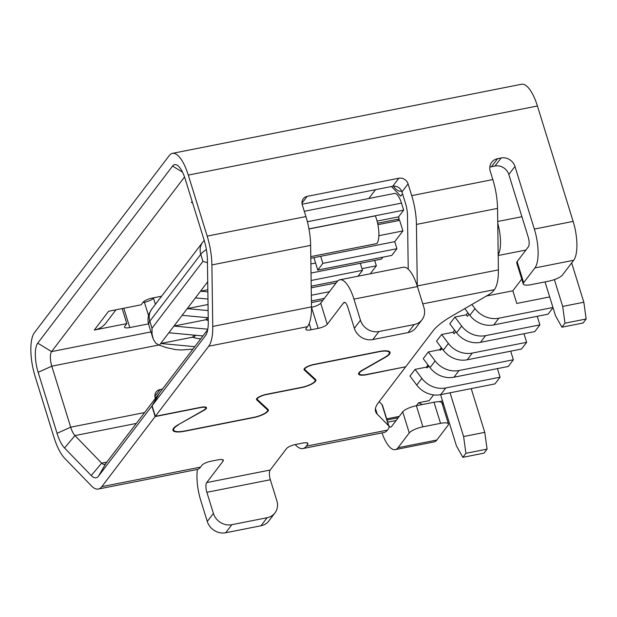 <?xml version="1.0" encoding="UTF-8"?>
<svg xmlns="http://www.w3.org/2000/svg" width="617" height="617" viewBox="0 0 617 617"><rect width="100%" height="100%" fill="white"/><g stroke="black" fill="none" stroke-linecap="round" stroke-linejoin="round"><path stroke-width="0.93" d="M377.905 224.681L399.646 220.377L402.909 230.928L394.741 241.663L310.814 258.276M310.891 263.953L315.58 263.027L317.755 270.069L391.81 255.407L396.916 248.697L394.741 241.663M382.941 257.166L381.46 259.101L311.022 273.046M377.604 223.246L399.207 218.966L398.551 216.86L403.665 210.15L401.482 203.116A15.317 5.283 -101.2 0 0 394.425 193.453L304.289 211.292M399.207 218.966L397.872 220.724M391.44 186.527L400.765 196.144L402.539 193.807M375.545 189.674L368.804 198.527M370.285 273.778L376.355 265.811L374.696 260.443M402.909 230.928L378.869 235.694M308.963 229.007L375.344 215.873A19.15 6.602 78.8 0 1 376.54 219.251A19.15 6.602 78.8 0 1 376.879 243.553L310.791 256.633M377.072 221.11L398.551 216.86M459.04 370.508L453.935 377.218L508.246 366.467L513.352 359.765L459.04 370.508A22.976 20.631 -142.7 0 1 435.132 360.922L428.352 351.945L439.69 349.7L440.214 350.379L441.834 348.25M510.691 351.173L513.352 359.765M497.418 368.611L500.071 377.203L445.767 387.954A22.976 20.631 -142.7 0 1 421.851 378.36L415.071 369.382L426.416 367.138L427.033 367.948L428.653 365.819M429.231 366.583L427.866 366.853M405.469 366.799L366.745 374.696A11.87 3.255 162.8 0 1 358.57 374.041A11.87 3.255 162.8 0 1 362.025 370.331L384.954 357.243A14.939 4.095 162.8 0 0 389.304 352.569A14.939 4.095 162.8 0 0 379.023 351.752L313.652 364.693A7.273 1.99 162.8 0 0 304.759 369.398A7.273 1.99 162.8 0 0 304.937 369.668L315.596 379.517A11.87 3.255 162.8 0 1 315.881 379.964A11.87 3.255 162.8 0 1 301.374 387.63L266.112 394.61A7.273 1.99 162.8 0 0 257.22 399.315A7.273 1.99 162.8 0 0 257.397 399.585L268.056 409.441A11.87 3.255 162.8 0 1 268.341 409.881A11.87 3.255 162.8 0 1 253.834 417.547L184.807 431.214A17.23 4.72 162.8 0 1 172.937 430.273A17.23 4.72 162.8 0 1 177.958 424.882L203.641 410.228A7.273 1.99 162.8 0 0 205.754 407.945A7.273 1.99 162.8 0 0 200.749 407.552L155.152 416.575L101.797 486.659A38.293 13.196 78.8 0 1 98.342 489.042A38.293 13.196 78.8 0 1 91.385 485.841L64.669 458.284A38.293 13.196 78.8 0 1 53.98 437.337L35.092 376.316A34.467 11.877 -101.2 0 1 34.483 332.578L169.305 155.507A34.467 11.877 -101.2 0 1 172.413 153.363A34.467 11.877 -101.2 0 1 188.293 175.097L207.181 236.118A38.293 13.196 78.8 0 1 211.893 264.924L212.749 326.432A38.293 13.196 78.8 0 1 208.716 346.222L155.361 416.305L152.09 405.755L159.402 393.106L207.713 329.655M375.46 408.508L377.203 414.13A76.593 20.986 162.8 0 1 375.614 411.539A76.593 20.986 162.8 0 1 378.244 402.855L405.539 367.015M445.767 387.954L440.661 394.656L494.965 383.905L500.071 377.203M469.02 314.2L467.393 316.336L466.251 314.817L467.871 312.688M537.245 316.297L539.906 324.881L534.8 331.591L480.489 342.342A22.976 20.631 -142.7 0 1 456.58 332.756L449.801 323.771L454.906 317.069L466.251 314.817M539.906 324.881L485.602 335.633A22.976 20.631 -142.7 0 1 461.686 326.046L454.906 317.069M440.661 394.656A22.976 20.631 -142.7 0 1 416.745 385.07L409.966 376.092L415.071 369.382M202.931 335.933L168.857 332.771L173.963 326.061L207.79 329.2M195.604 335.255L193.815 337.599A23.554 21.148 37.3 0 0 200.772 338.772M193.815 337.599L192.55 337.198L160.69 343.499L194.764 346.661M192.89 349.122L181.498 349.978L175.783 349.646L166.613 347.672L159.387 345.212L168.857 332.771M207.451 262.749L202.947 261.353L200.772 254.312A31.405 8.599 -17.2 0 1 206.371 249.546M202.947 261.353L152.013 328.244L152.06 334.321L153.325 339.296L155.785 343.206L159.387 345.212M208.214 317.747L182.138 315.333L187.244 308.623L208.114 310.559M207.96 299.052L195.412 297.895L200.525 291.185L207.829 289.735M207.713 281.738L200.525 291.185L207.86 291.864M336.172 282.879L311.23 287.815M376.355 265.811L361.963 268.657M208.029 304.505L187.244 308.623L195.412 297.895M207.412 317.678L205.823 319.76L173.963 326.061L182.138 315.333M208.23 318.665L207.088 320.161L205.823 319.76M207.088 320.161A23.554 21.148 37.3 0 0 208.253 320.508M329.478 291.671L311.33 295.265M324.372 298.381L311.408 300.942M322.892 300.317L311.431 302.585M357.999 276.215L362.48 270.331L360.305 263.289M362.48 270.331L311.122 280.496M337.777 280.912L311.207 286.172M315.58 263.027L313.914 257.659M317.755 270.069L322.861 263.359L320.686 256.325M396.916 248.697L322.861 263.359M553.009 307.675L548.081 314.153L493.77 324.904A22.976 20.631 -142.7 0 1 469.861 315.31L464.786 308.6M428.044 365.002L426.416 367.138M549.685 296.931L516.768 303.448L512.85 290.784L486.497 295.998M403.665 210.15L308.94 228.899M552.948 307.49L498.875 318.195A22.976 20.631 -142.7 0 1 474.967 308.608L471.858 304.497M453.935 377.218A22.976 20.631 -142.7 0 1 430.026 367.632L423.247 358.654L428.352 351.945M442.512 349.137L440.916 349.453M454.598 330.126L452.971 332.262L454.112 333.774L455.739 331.637M523.972 333.735L526.633 342.319L472.321 353.071A22.976 20.631 -142.7 0 1 448.412 343.484L441.625 334.507L452.971 332.262M526.633 342.319L521.519 349.029L467.216 359.78A22.976 20.631 -142.7 0 1 443.307 350.194L436.52 341.209L441.625 334.507M441.317 347.564L439.69 349.7M194.131 335.116L192.55 337.198M142.812 302.592L144.409 302.276L148.55 315.665M153.949 297.726A7.659 2.098 162.8 0 0 153.502 298.196A7.659 2.098 -17.2 0 1 144.409 302.276M192.435 202.384L191.339 202.6A22.976 20.631 37.3 0 0 192.427 202.353M148.504 323.871L129.786 327.573A7.659 2.098 162.8 0 1 124.511 327.157A7.659 2.098 162.8 0 1 124.773 326.285L126.817 323.609L94.308 330.041L108.607 311.261L141.116 304.821L143.159 302.145A7.659 2.098 162.8 0 1 152.252 298.065L161.592 296.214M184.529 177.002L51.597 351.597A11.492 3.957 -101.2 0 0 51.797 366.174L70.685 427.195L144.586 412.565M94.308 330.041A22.976 20.631 37.3 0 0 106.055 322.853L115.988 309.796M122.166 308.577L126.817 323.609M152.09 405.755L205.453 335.671A26.809 9.24 78.8 0 0 206.001 334.846A26.809 9.24 78.8 0 0 208.276 321.812L207.42 260.305A26.809 9.24 78.8 0 0 204.119 240.144L185.231 179.123A22.976 7.921 -101.2 0 0 177.804 165.641A22.976 7.921 -101.2 0 0 172.567 166.058L37.745 343.137A22.976 7.921 -101.2 0 0 38.154 372.298L57.042 433.311A26.809 9.24 78.8 0 0 64.523 447.981L91.239 475.53L101.674 463.128L106.872 462.094M172.413 153.363L521.535 84.251A34.467 11.877 -101.2 0 1 537.415 105.993L573.139 221.395A30.634 10.558 78.8 0 1 573.687 260.266L562.449 275.028A11.492 3.147 -17.2 0 1 548.806 281.144L531.175 284.638A11.492 3.147 -17.2 0 1 523.262 284.005A11.492 3.147 -17.2 0 1 523.656 282.702L517.123 261.593L528.36 246.839A7.659 2.638 78.8 0 0 528.221 237.121L521.905 216.714L497.726 221.495M521.905 216.714L508.832 174.495L514.964 166.443L534.353 229.069A30.634 10.558 78.8 0 1 534.893 267.948L523.656 282.702M417.293 286.165A38.293 13.196 78.8 0 0 417.285 285.949L416.429 224.434A38.293 13.196 78.8 0 0 411.724 195.628L408.076 183.866A7.659 6.88 37.3 0 0 398.852 178.228L307.158 196.376A7.659 6.88 37.3 0 0 303.248 198.774A7.659 6.88 37.3 0 0 302.284 204.805L305.924 216.567A38.293 13.196 78.8 0 1 310.636 245.381L311.492 306.888A38.293 13.196 78.8 0 1 307.459 326.678L306.086 328.483A7.659 2.098 162.8 0 0 305.824 329.347A7.659 2.098 162.8 0 0 311.099 329.771L309.179 323.555M411.724 195.628L492.829 179.57L490.276 171.333A11.492 10.312 37.3 0 1 491.718 162.279A11.492 10.312 37.3 0 1 497.587 158.677L501.12 157.983A11.492 10.312 37.3 0 1 514.964 166.443M91.239 475.53A26.809 9.24 78.8 0 0 98.527 476.1L151.89 406.017L155.152 416.575M98.527 476.1L105.839 463.452L159.201 393.368L151.89 406.017M377.203 414.13L388.556 425.676A22.976 6.293 -17.2 0 1 389.034 426.455A22.976 6.293 -17.2 0 1 388.247 429.062L387.437 430.118A38.293 13.196 78.8 0 1 383.982 432.502L302.878 448.559A38.293 13.196 78.8 0 1 295.921 445.351L295.165 444.579M101.797 486.659L200.533 467.115L201.906 465.311A7.659 2.098 162.8 0 1 211.006 461.231L218.056 459.835A7.659 2.098 162.8 0 1 223.331 460.251A7.659 2.098 162.8 0 1 223.069 461.123L206.726 482.587A7.659 2.638 -101.2 0 0 206.857 492.304L213.397 513.413L207.266 521.465L200.733 500.356A30.634 10.558 78.8 0 1 197.432 469.414M213.397 513.413A15.317 13.751 -142.7 0 0 231.861 524.697L267.122 517.717A15.317 13.751 -142.7 0 0 274.951 512.92A15.317 13.751 -142.7 0 0 276.871 500.85L270.339 479.741A7.659 2.638 78.8 0 1 270.2 470.023L286.543 448.559A7.659 2.098 162.8 0 1 295.636 444.479L302.692 443.083A7.659 2.098 162.8 0 1 307.968 443.5A7.659 2.098 162.8 0 1 307.706 444.371L306.333 446.176A38.293 13.196 78.8 0 1 302.878 448.559M388.556 425.676L382.023 404.567L379.162 401.652M388.787 425.637A7.659 2.638 -101.2 0 0 390.8 427.072A7.659 2.638 -101.2 0 0 391.494 426.594L402.724 411.84A11.492 3.147 162.8 0 1 416.367 405.724L418.619 402.747L429.201 400.649L433.581 394.895M512.85 290.784L521.743 279.1M382.023 404.567A22.976 6.293 -17.2 0 1 382.501 405.346L389.034 426.455M393.43 186.172A30.634 10.558 -101.2 0 0 400.988 191.154A30.634 10.558 -101.2 0 0 401.598 190.977M545.027 281.892L555.531 315.811L561.925 327.203L564.995 323.177L586.15 318.989L583.836 302.237L571.666 262.919M586.15 318.989L583.088 323.015L561.925 327.203M471.218 388.61L484.761 432.355L487.075 449.114L484.013 453.14L462.85 457.328L456.457 445.937L440.584 394.672M462.85 457.328L465.92 453.302L487.075 449.114M450.063 392.798L463.606 436.543L465.92 453.302M583.836 302.237L562.681 306.425L564.995 323.177M562.681 306.425L554.375 279.601M463.606 436.543L484.761 432.355M418.619 402.747L422.344 404.536M382 432.895A30.634 10.558 -101.2 0 0 395.266 449.616L434.052 441.934A30.634 10.558 -101.2 0 0 436.821 440.029L448.05 425.275A11.492 3.147 -17.2 0 0 448.451 423.972A11.492 3.147 -17.2 0 0 440.538 423.339L422.907 426.833L416.367 405.724L434.006 402.23A11.492 3.147 -17.2 0 1 438.872 401.721L442.543 400.996M154.898 396.361L160.081 389.551A7.659 6.88 37.3 0 0 156.163 391.949A7.659 6.88 37.3 0 0 155.206 397.98L155.345 398.435M160.081 389.551L162.472 389.072M442.944 402.292L442.088 403.418M438.872 401.721A11.492 3.147 -17.2 0 1 441.911 402.862L448.451 423.972M422.907 426.833A11.492 3.147 162.8 0 0 409.264 432.949L398.027 447.711A30.634 10.558 -101.2 0 1 395.266 449.616M156.34 397.124L155.044 397.379M200.533 467.115A38.293 13.196 78.8 0 1 197.078 469.498L98.342 489.042M105.839 463.452A15.317 5.283 78.8 0 1 104.458 464.408A15.317 5.283 78.8 0 1 101.674 463.128L74.966 435.579A15.317 5.283 78.8 0 1 70.685 427.195L57.042 433.311M267.122 517.717L260.991 525.769A15.317 13.751 37.3 0 0 268.827 520.972L274.951 512.92M260.991 525.769L225.729 532.749A15.317 13.751 37.3 0 1 207.266 521.465M443.284 403.395L442.428 404.521M311.5 307.281L318.148 328.367A7.659 2.098 162.8 0 0 327.249 324.295L320.717 303.178A7.659 2.098 -17.2 0 1 311.616 307.258M320.717 303.178L337.052 281.722A30.634 10.558 78.8 0 1 339.82 279.81A30.634 10.558 78.8 0 1 353.942 299.129L360.475 320.246A15.317 13.751 -142.7 0 0 378.938 331.522L414.2 324.542A15.317 13.751 -142.7 0 0 422.036 319.753A15.317 13.751 -142.7 0 0 423.948 307.675L417.416 286.566A30.634 10.558 -101.2 0 0 403.294 267.246L339.82 279.81M178.382 424.635L204.142 410.236A8.044 2.206 162.8 0 0 206.487 407.721A8.044 2.206 162.8 0 0 200.949 407.282L155.361 416.305M178.467 424.889A16.466 4.512 162.8 0 0 173.67 430.049A16.466 4.512 162.8 0 0 185.007 430.944L254.042 417.285A11.106 3.039 162.8 0 0 267.608 410.104A11.106 3.039 162.8 0 0 267.338 409.696L256.687 399.839A8.044 2.206 162.8 0 1 256.487 399.538A8.044 2.206 162.8 0 1 266.32 394.34L301.582 387.36A11.106 3.039 162.8 0 0 315.156 380.188A11.106 3.039 162.8 0 0 314.878 379.771L304.227 369.922A8.044 2.206 162.8 0 1 304.034 369.622A8.044 2.206 162.8 0 1 313.86 364.423L379.224 351.489A15.703 4.304 162.8 0 1 390.037 352.346A15.703 4.304 162.8 0 1 385.463 357.258L362.534 370.339A11.106 3.039 162.8 0 0 359.302 373.817A11.106 3.039 162.8 0 0 366.945 374.426L405.739 366.745L433.026 330.905A76.593 20.986 162.8 0 1 451.821 316.12L487.924 295.173A22.976 6.293 -17.2 0 0 493.561 290.738L494.364 289.682A38.293 13.196 78.8 0 0 498.397 269.891L498.189 254.875A26.809 9.24 -101.2 0 0 497.749 223.393L498.189 254.875M408.23 269.197L407.475 215.202A15.317 5.283 78.8 0 0 405.593 203.679L401.952 191.918A7.659 6.88 -142.7 0 0 392.72 186.272L302.129 204.204M492.829 179.57A38.293 13.196 78.8 0 1 497.541 208.384L497.749 223.393M508.832 174.495A11.492 10.312 37.3 0 0 494.988 166.035L491.464 166.729A11.492 10.312 37.3 0 0 489.829 167.192M523.262 284.005L516.73 262.896A11.492 3.147 -17.2 0 1 517.123 261.593M422.036 319.753L415.904 327.797A15.317 13.751 37.3 0 1 408.076 332.594L372.807 339.574A15.317 13.751 37.3 0 1 354.343 328.29L347.811 307.181A7.659 2.638 -101.2 0 0 344.278 302.353A7.659 2.638 -101.2 0 0 343.592 302.831L327.249 324.295M318.148 328.367L311.099 329.771M461.686 326.046L456.58 332.756M485.602 335.633L480.489 342.342M204.219 240.453L202.685 242.242A15.317 13.751 37.3 0 0 200.772 254.312L149.838 321.21A31.405 8.599 -17.2 0 0 148.759 324.766C147.571 320.817 147.818 316.876 149.491 312.95L151.759 309.132A15.317 13.751 37.3 0 0 149.838 321.21L152.013 328.244M401.482 203.116L307.382 221.742M474.967 308.608L469.861 315.31M435.132 360.922L430.026 367.632M472.321 353.071L467.216 359.78M421.851 378.36L416.745 385.07M498.875 318.195L493.77 324.904M448.412 343.484L443.307 350.194M191.339 202.6L192.165 201.512M37.745 343.137L51.597 351.597L150.972 331.923M129.786 327.573L123.801 308.253M155.407 304.343L153.502 298.196M182.501 172.128L172.567 166.058M534.893 267.948L573.687 260.266M534.353 229.069L573.139 221.395M537.415 105.993L188.293 175.097M207.181 236.118L305.924 216.567M206.726 482.587L270.2 470.023M306.333 446.176L387.437 430.118M525.931 250.032L498.197 255.515M399.276 416.375L386.689 418.866M396.145 420.486L387.707 422.159M307.258 442.937L307.706 444.371M158.615 345.034L51.797 366.174L38.154 372.298M440.538 423.339L434.006 402.23M402.724 411.84L409.264 432.949M64.523 447.981L74.966 435.579L136.311 423.432M222.621 459.688L223.069 461.123M270.339 479.741L206.857 492.304M231.861 524.697L225.729 532.749M436.821 440.029L398.027 447.711M205.453 335.671L206.479 333.897M266.945 408.408L267.338 409.696M256.479 399.184L256.687 399.839M314.485 378.491L314.878 379.771M304.027 369.259L304.227 369.922M408.076 183.866L401.952 191.918M398.852 178.228L392.72 186.272M307.158 196.376L301.975 203.186M494.988 166.035L501.12 157.983M491.464 166.729L497.587 158.677M416.429 224.434L497.541 208.384M417.285 285.949L498.397 269.891M422.768 303.857L494.364 289.682M345.104 302.531L343.592 302.831M208.716 346.222L307.459 326.678M417.416 286.566L353.942 299.129M354.343 328.29L360.475 320.246M408.076 332.594L414.2 324.542M378.938 331.522L372.807 339.574M212.749 326.432L311.492 306.888M211.893 264.924L310.636 245.381M304.482 368.496L304.759 369.398M256.942 398.412L257.22 399.315M388.911 351.304L389.304 352.569M205.476 407.05L205.754 407.945M401.621 191.031L400.988 191.154M398.212 417.771L387.036 419.984M173.261 428.715L173.67 430.049M267.146 408.601L267.608 410.104M314.685 378.676L315.156 380.188M358.963 372.722L359.302 373.817M202.685 242.242L151.759 309.132M152.815 337.869L148.759 324.766"/></g></svg>
